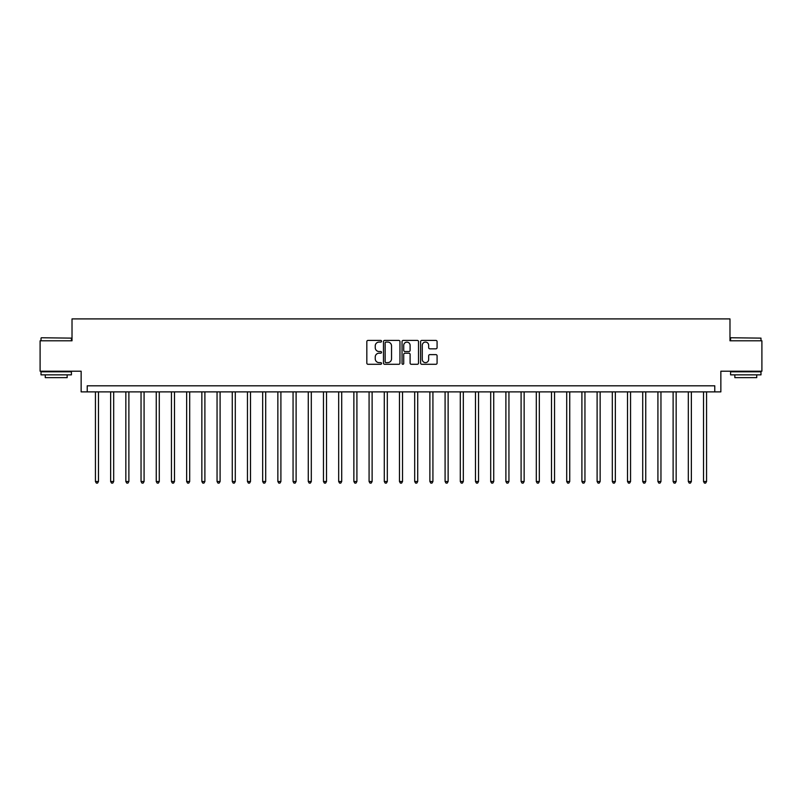 <?xml version="1.0" encoding="UTF-8"?>
<svg xmlns="http://www.w3.org/2000/svg" width="802" height="802" viewBox="0 0 802 802"><rect width="100%" height="100%" fill="white"/><g stroke="black" fill="none" stroke-linecap="round" stroke-linejoin="round"><path stroke-width="1.2" d="M381.541 341.251A0.832 0.832 0 0 0 380.709 340.419L368.018 340.419A1.193 1.193 0 0 0 366.825 341.612L366.825 363.095A1.193 1.193 0 0 0 368.018 364.288L380.709 364.288A0.832 0.832 0 0 0 381.541 363.456A0.832 0.832 0 0 0 380.709 362.624L379.065 362.624A3.82 3.82 0 0 1 375.246 358.795L375.246 357.01A3.82 3.82 0 0 1 379.065 353.191L380.709 353.191A0.832 0.832 0 0 0 381.541 352.349A0.832 0.832 0 0 0 380.709 351.517L379.065 351.517A3.82 3.82 0 0 1 375.246 347.697L375.246 345.903A3.82 3.82 0 0 1 379.065 342.083L380.709 342.083A0.832 0.832 0 0 0 381.541 341.251M435.887 348.83A1.193 1.193 0 0 0 437.08 347.637L437.08 341.612A1.193 1.193 0 0 0 435.887 340.419L421.802 340.419A1.193 1.193 0 0 0 420.609 341.612L420.609 363.095A1.193 1.193 0 0 0 421.802 364.288L435.887 364.288A1.193 1.193 0 0 0 437.08 363.095L437.08 355.817A1.193 1.193 0 0 0 435.887 354.624L429.862 354.624A1.193 1.193 0 0 0 428.669 355.817L428.669 359.426A3.198 3.198 0 0 1 425.471 362.624A3.198 3.198 0 0 1 422.283 359.426L422.283 345.281A3.198 3.198 0 0 1 425.471 342.083A3.198 3.198 0 0 1 428.669 345.281L428.669 347.637A1.193 1.193 0 0 0 429.862 348.83L435.887 348.83M714.772 391.877L720.858 391.877L720.858 371.206L761.9 371.206L761.9 340.8L729.98 340.8L729.98 318.905L72.02 318.905L72.02 340.8L40.1 340.8L40.1 371.206L81.142 371.206L81.142 391.877L714.772 391.877L714.772 385.802L87.228 385.802L87.228 391.877M399.957 341.612A1.193 1.193 0 0 0 398.764 340.419L384.679 340.419A1.193 1.193 0 0 0 383.486 341.612L383.486 363.095A1.193 1.193 0 0 0 384.679 364.288L398.764 364.288A1.193 1.193 0 0 0 399.957 363.095L399.957 341.612M403.236 340.419L417.321 340.419A1.193 1.193 0 0 1 418.514 341.612L418.514 363.095A1.193 1.193 0 0 1 417.321 364.288L411.296 364.288A1.193 1.193 0 0 1 410.103 363.095L410.103 354.384A1.193 1.193 0 0 0 408.91 353.191L404.91 353.191A1.193 1.193 0 0 0 403.717 354.384L403.717 363.456A0.832 0.832 0 0 1 402.885 364.288A0.832 0.832 0 0 1 402.043 363.456L402.043 341.612A1.193 1.193 0 0 1 403.236 340.419M385.993 342.083A0.832 0.832 0 0 0 385.15 342.925L385.15 361.782A0.832 0.832 0 0 0 385.993 362.624L387.717 362.624A3.82 3.82 0 0 0 391.536 358.795L391.536 345.903A3.82 3.82 0 0 0 387.717 342.083L385.993 342.083M410.103 345.341A3.198 3.198 0 0 0 406.905 342.143A3.198 3.198 0 0 0 403.717 345.341L403.717 350.324A1.193 1.193 0 0 0 404.91 351.517L408.91 351.517A1.193 1.193 0 0 0 410.103 350.324L410.103 345.341M95.438 391.877L95.438 481.511L98.476 481.511L98.476 391.877M98.476 481.511L97.563 483.095L96.35 483.095L95.438 481.511M110.636 391.877L110.636 481.511L113.683 481.511L113.683 391.877M113.683 481.511L112.771 483.095L111.548 483.095L110.636 481.511M125.844 391.877L125.844 481.511L128.881 481.511L128.881 391.877M128.881 481.511L127.969 483.095L126.756 483.095L125.844 481.511M141.042 391.877L141.042 481.511L144.079 481.511L144.079 391.877M144.079 481.511L143.167 483.095L141.954 483.095L141.042 481.511M156.25 391.877L156.25 481.511L159.287 481.511L159.287 391.877M159.287 481.511L158.375 483.095L157.152 483.095L156.25 481.511M41.373 337.762L71.418 338.123L41.373 337.762M56.21 374.855L41.012 374.855L41.012 371.807L71.418 371.807L71.418 374.855L56.21 374.855M67.157 374.855L67.157 377.652L45.273 377.652L45.273 374.855M730.953 337.762L760.988 338.123L730.953 337.762M745.79 374.855L730.582 374.855L730.582 371.807L760.988 371.807L760.988 374.855L745.79 374.855M756.727 374.855L756.727 377.652L734.843 377.652L734.843 374.855M171.448 391.877L171.448 481.511L174.485 481.511L174.485 391.877M174.485 481.511L173.573 483.095L172.36 483.095L171.448 481.511M186.645 391.877L186.645 481.511L189.693 481.511L189.693 391.877M189.693 481.511L188.781 483.095L187.558 483.095L186.645 481.511M201.853 391.877L201.853 481.511L204.891 481.511L204.891 391.877M204.891 481.511L203.979 483.095L202.766 483.095L201.853 481.511M217.051 391.877L217.051 481.511L220.099 481.511L220.099 391.877M220.099 481.511L219.187 483.095L217.964 483.095L217.051 481.511M232.259 391.877L232.259 481.511L235.297 481.511L235.297 391.877M235.297 481.511L234.385 483.095L233.171 483.095L232.259 481.511M247.457 391.877L247.457 481.511L250.495 481.511L250.495 391.877M250.495 481.511L249.582 483.095L248.369 483.095L247.457 481.511M262.665 391.877L262.665 481.511L265.703 481.511L265.703 391.877M265.703 481.511L264.79 483.095L263.567 483.095L262.665 481.511M277.863 391.877L277.863 481.511L280.9 481.511L280.9 391.877M280.9 481.511L279.988 483.095L278.775 483.095L277.863 481.511M293.061 391.877L293.061 481.511L296.108 481.511L296.108 391.877M296.108 481.511L295.196 483.095L293.973 483.095L293.061 481.511M308.269 391.877L308.269 481.511L311.306 481.511L311.306 391.877M311.306 481.511L310.394 483.095L309.181 483.095L308.269 481.511M323.467 391.877L323.467 481.511L326.514 481.511L326.514 391.877M326.514 481.511L325.602 483.095L324.379 483.095L323.467 481.511M338.675 391.877L338.675 481.511L341.712 481.511L341.712 391.877M341.712 481.511L340.8 483.095L339.587 483.095L338.675 481.511M353.872 391.877L353.872 481.511L356.91 481.511L356.91 391.877M356.91 481.511L355.998 483.095L354.785 483.095L353.872 481.511M369.08 391.877L369.08 481.511L372.118 481.511L372.118 391.877M372.118 481.511L371.206 483.095L369.983 483.095L369.08 481.511M384.278 391.877L384.278 481.511L387.316 481.511L387.316 391.877M387.316 481.511L386.404 483.095L385.191 483.095L384.278 481.511M399.476 391.877L399.476 481.511L402.524 481.511L402.524 391.877M402.524 481.511L401.612 483.095L400.388 483.095L399.476 481.511M414.684 391.877L414.684 481.511L417.722 481.511L417.722 391.877M417.722 481.511L416.809 483.095L415.596 483.095L414.684 481.511M429.882 391.877L429.882 481.511L432.92 481.511L432.92 391.877M432.92 481.511L432.017 483.095L430.794 483.095L429.882 481.511M445.09 391.877L445.09 481.511L448.128 481.511L448.128 391.877M448.128 481.511L447.215 483.095L446.002 483.095L445.09 481.511M460.288 391.877L460.288 481.511L463.325 481.511L463.325 391.877M463.325 481.511L462.413 483.095L461.2 483.095L460.288 481.511M475.486 391.877L475.486 481.511L478.533 481.511L478.533 391.877M478.533 481.511L477.621 483.095L476.398 483.095L475.486 481.511M490.694 391.877L490.694 481.511L493.731 481.511L493.731 391.877M493.731 481.511L492.819 483.095L491.606 483.095L490.694 481.511M505.892 391.877L505.892 481.511L508.939 481.511L508.939 391.877M508.939 481.511L508.027 483.095L506.804 483.095L505.892 481.511M521.099 391.877L521.099 481.511L524.137 481.511L524.137 391.877M524.137 481.511L523.225 483.095L522.012 483.095L521.099 481.511M536.297 391.877L536.297 481.511L539.335 481.511L539.335 391.877M539.335 481.511L538.433 483.095L537.21 483.095L536.297 481.511M551.505 391.877L551.505 481.511L554.543 481.511L554.543 391.877M554.543 481.511L553.631 483.095L552.418 483.095L551.505 481.511M566.703 391.877L566.703 481.511L569.741 481.511L569.741 391.877M569.741 481.511L568.829 483.095L567.615 483.095L566.703 481.511M581.901 391.877L581.901 481.511L584.949 481.511L584.949 391.877M584.949 481.511L584.036 483.095L582.813 483.095L581.901 481.511M597.109 391.877L597.109 481.511L600.147 481.511L600.147 391.877M600.147 481.511L599.234 483.095L598.021 483.095L597.109 481.511M612.307 391.877L612.307 481.511L615.355 481.511L615.355 391.877M615.355 481.511L614.442 483.095L613.219 483.095L612.307 481.511M627.515 391.877L627.515 481.511L630.552 481.511L630.552 391.877M630.552 481.511L629.64 483.095L628.427 483.095L627.515 481.511M642.713 391.877L642.713 481.511L645.75 481.511L645.75 391.877M645.75 481.511L644.848 483.095L643.625 483.095L642.713 481.511M657.921 391.877L657.921 481.511L660.958 481.511L660.958 391.877M660.958 481.511L660.046 483.095L658.833 483.095L657.921 481.511M673.119 391.877L673.119 481.511L676.156 481.511L676.156 391.877M676.156 481.511L675.244 483.095L674.031 483.095L673.119 481.511M688.317 391.877L688.317 481.511L691.364 481.511L691.364 391.877M691.364 481.511L690.452 483.095L689.229 483.095L688.317 481.511M703.524 391.877L703.524 481.511L706.562 481.511L706.562 391.877M706.562 481.511L705.65 483.095L704.437 483.095L703.524 481.511M41.012 340.8L41.012 338.123M47.94 371.807L47.94 371.206M64.481 371.807L64.481 371.206M71.418 340.8L71.418 338.123M730.582 340.8L730.582 338.123M737.519 371.807L737.519 371.206M754.06 371.807L754.06 371.206M760.988 340.8L760.988 338.123"/></g></svg>
